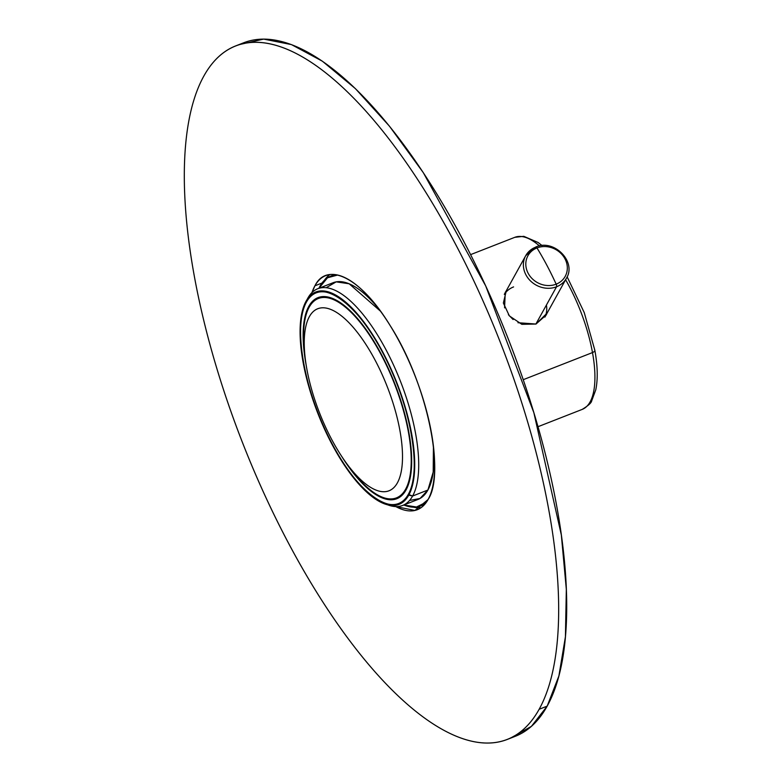 <?xml version="1.0" encoding="UTF-8"?>
<svg xmlns="http://www.w3.org/2000/svg" width="782" height="782" viewBox="0 0 782 782"><rect width="100%" height="100%" fill="white"/><g stroke="black" fill="none" stroke-linecap="round" stroke-linejoin="round"><path stroke-width="1.17" d="M309.369 316.651A97.76 36.304 -111.4 0 0 325.244 426.385A97.76 36.304 -111.4 0 0 389.016 490.793A97.76 36.304 -111.4 0 0 397.383 482.875A97.76 36.304 -111.4 0 0 381.508 373.141A97.76 36.304 -111.4 0 0 317.736 308.734A97.76 36.304 -111.4 0 0 309.369 316.651A97.76 36.304 68.6 0 1 375.204 360.346A97.76 36.304 68.6 0 1 397.383 482.875A97.76 36.304 68.6 0 1 331.548 439.181A97.76 36.304 68.6 0 1 309.369 316.651M408.321 494.361A113.116 42.013 68.6 0 1 332.145 443.795A113.116 42.013 68.6 0 1 306.476 302.018A113.116 42.013 68.6 0 1 382.662 352.574A113.116 42.013 68.6 0 1 408.321 494.361A113.116 42.013 -111.4 0 0 382.662 352.574A113.116 42.013 -111.4 0 0 306.476 302.018A113.116 42.013 -111.4 0 0 303.954 307.776A113.116 42.013 -111.4 0 0 318.284 413.502A113.116 42.013 -111.4 0 0 379.553 500.851A113.116 42.013 -111.4 0 0 408.321 494.361C395.809 522.053 353.503 492.64 325.576 430.569C301.471 379.769 294.12 321.529 306.476 302.018C318.997 274.326 361.294 303.739 389.221 365.8C413.336 416.611 420.687 474.85 408.321 494.361A113.116 42.013 -111.4 0 0 382.662 352.574A113.116 42.013 -111.4 0 0 306.476 302.018A113.116 42.013 -111.4 0 0 303.954 307.776A113.116 42.013 -111.4 0 0 318.284 413.502A113.116 42.013 -111.4 0 0 379.553 500.851A113.116 42.013 -111.4 0 0 408.321 494.361M406.014 490.011A107.994 40.107 -111.4 0 0 381.518 354.647A107.994 40.107 -111.4 0 0 308.782 306.368A107.994 40.107 -111.4 0 0 306.29 365.79A107.994 40.107 68.6 0 1 308.782 306.368A107.994 40.107 68.6 0 1 336.25 300.171A107.994 40.107 68.6 0 1 394.744 383.561A107.994 40.107 68.6 0 1 408.429 484.508A107.994 40.107 68.6 0 1 406.014 490.011A107.994 40.107 68.6 0 1 341.881 456.668A107.994 40.107 -111.4 0 0 406.014 490.011A107.994 40.107 -111.4 0 0 381.518 354.647A107.994 40.107 -111.4 0 0 308.782 306.368A107.994 40.107 -111.4 0 0 306.29 365.79A107.994 40.107 68.6 0 1 308.782 306.368A107.994 40.107 68.6 0 1 336.25 300.171A107.994 40.107 68.6 0 1 394.744 383.561A107.994 40.107 68.6 0 1 408.429 484.508A107.994 40.107 68.6 0 1 406.014 490.011A107.994 40.107 68.6 0 1 341.881 456.668A107.994 40.107 -111.4 0 0 406.014 490.011M412.603 496.032A116.381 43.215 68.6 0 1 387.657 504.84A116.381 43.215 -111.4 0 0 402.652 505.455A116.381 43.215 -111.4 0 0 412.603 496.032L409.543 494.84L412.603 496.032L427.901 490.04A116.381 43.215 68.6 0 1 417.94 499.463A116.381 43.215 68.6 0 0 427.901 490.04L412.603 496.032A116.381 43.215 -111.4 0 0 393.708 365.389A116.381 43.215 -111.4 0 0 317.785 288.714A116.381 43.215 -111.4 0 0 307.834 298.137L307.629 298.704L307.834 298.137A116.381 43.215 68.6 0 1 386.21 350.16A116.381 43.215 68.6 0 1 412.603 496.032L408.742 495.153L412.603 496.032A116.381 43.215 68.6 0 1 387.657 504.84A116.381 43.215 -111.4 0 0 402.652 505.455A116.381 43.215 -111.4 0 0 412.603 496.032A116.381 43.215 -111.4 0 0 393.708 365.389A116.381 43.215 -111.4 0 0 317.785 288.714A116.381 43.215 -111.4 0 0 307.834 298.137A116.381 43.215 -111.4 0 0 307.199 299.35A116.381 43.215 68.6 0 1 307.834 298.137A116.381 43.215 68.6 0 1 386.21 350.16A116.381 43.215 68.6 0 1 412.603 496.032L427.901 490.04L433.199 472.064L433.433 446.327A116.381 43.215 68.6 0 1 427.901 490.04L412.603 496.032M333.083 282.732A116.381 43.215 68.6 0 1 380.531 311.226L349.163 283.778L336.162 281.862L326.211 287.698L336.162 281.862L349.163 283.778L380.531 311.226A116.381 43.215 68.6 0 0 333.083 282.732L317.785 288.714L333.083 282.732M426.542 501.995L416.523 507L403.795 505.006A123.361 45.815 -111.4 0 0 420.491 505.964A123.361 45.815 -111.4 0 0 426.542 501.995L416.523 507L403.795 505.006A123.361 45.815 -111.4 0 0 420.491 505.964A123.361 45.815 -111.4 0 0 426.542 501.995M318.929 288.275L327.511 277.776L337.677 275.029A123.361 45.815 -111.4 0 0 330.532 276.232A123.361 45.815 -111.4 0 0 319.985 286.222A123.361 45.815 -111.4 0 0 318.929 288.275L327.511 277.776L337.677 275.029A123.361 45.815 -111.4 0 0 330.532 276.232A123.361 45.815 -111.4 0 0 319.985 286.222A123.361 45.815 -111.4 0 0 318.929 288.275M409.524 500.48L420.042 498.466L427.901 490.04L433.199 472.064L433.433 446.327A116.381 43.215 68.6 0 1 427.901 490.04M424.792 504.282A123.361 45.815 68.6 0 1 424.509 504.39A123.361 45.815 68.6 0 0 424.792 504.282L422.446 505.055L424.792 504.282M332.594 275.567L334.843 274.541L332.594 275.567M334.559 274.648A123.361 45.815 68.6 0 1 334.843 274.541A123.361 45.815 68.6 0 0 334.559 274.648L330.532 276.232L334.559 274.648M306.065 301.226A114.055 42.355 -111.4 0 0 324.579 429.25A114.055 42.355 -111.4 0 0 398.986 504.39A114.055 42.355 -111.4 0 0 408.742 495.153A114.055 42.355 -111.4 0 0 390.218 367.129A114.055 42.355 -111.4 0 0 315.82 291.989A114.055 42.355 -111.4 0 0 306.065 301.226A114.055 42.355 68.6 0 1 382.867 352.203A114.055 42.355 68.6 0 1 408.742 495.153A114.055 42.355 68.6 0 1 331.93 444.176A114.055 42.355 68.6 0 1 306.065 301.226M309.203 307.16A107.066 39.765 -111.4 0 0 304.687 352.936A107.066 39.765 68.6 0 1 309.203 307.16A107.066 39.765 68.6 0 1 381.313 355.018A107.066 39.765 68.6 0 1 405.594 489.219A107.066 39.765 -111.4 0 0 388.214 369.026A107.066 39.765 -111.4 0 0 318.362 298.489A107.066 39.765 -111.4 0 0 309.203 307.16M349.427 467.206A107.066 39.765 -111.4 0 0 396.435 497.89A107.066 39.765 -111.4 0 0 405.594 489.219A107.066 39.765 68.6 0 1 349.427 467.206M307.629 298.704L307.834 298.137L307.629 298.704M307.199 299.35A116.381 43.215 68.6 0 1 307.834 298.137A116.381 43.215 -111.4 0 0 307.199 299.35M592.492 352.574A92.403 34.32 68.6 0 1 582.17 409.416A92.403 34.32 -111.4 0 0 592.492 352.574L523.207 379.7L592.492 352.574A4.653 2.023 -10.3 0 0 594.848 350.277A4.653 2.023 -10.3 0 0 594.564 349.75A4.653 2.023 -10.3 0 1 594.848 350.277A4.653 2.023 169.7 0 1 592.492 352.574A92.403 34.32 -111.4 0 0 565.601 279.731A92.403 34.32 68.6 0 1 592.492 352.574L523.207 379.7L592.492 352.574A92.403 34.32 68.6 0 1 582.17 409.416A92.403 34.32 -111.4 0 0 592.492 352.574A92.403 34.32 -111.4 0 0 565.601 279.731A92.403 34.32 68.6 0 1 592.492 352.574A4.653 2.023 -10.3 0 0 594.848 350.277A4.653 2.023 169.7 0 1 592.492 352.574M514.791 237.327A92.403 34.32 68.6 0 1 539.472 245.929A92.403 34.32 -111.4 0 0 514.791 237.327A92.403 34.32 68.6 0 1 539.472 245.929A92.403 34.32 -111.4 0 0 514.791 237.327L470.598 254.629L514.791 237.327L523.784 236.32L538.124 242.498L542.092 245.568L538.124 242.498L523.784 236.32L514.791 237.327M506.306 290.728L503.364 303.015L509.375 315.908L521.848 324.325L536.002 324.041L547.146 313.064L536.002 324.041L517.958 322.722L536.002 324.041L546.168 315.058L536.002 324.041L521.838 324.325L509.356 315.889L503.364 303.015L506.306 290.728M547.117 313.103L546.168 315.058L547.117 313.103M513.119 319.555L508.398 314.706L513.119 319.555M504.576 307.864L505.25 292.39L506.296 290.748L505.25 292.39L504.576 307.864M544.878 317.111A23.274 20.655 29 0 0 546.403 305.078A23.274 20.655 29 0 1 544.878 317.111M513.588 286.906A23.274 20.655 29 0 0 504.322 294.394A23.274 20.655 29 0 1 513.588 286.906M535.866 324.09L556.54 286.779A23.274 20.655 29 0 0 566.422 278.265A23.274 20.655 -151 0 1 556.54 286.779L535.866 324.09L556.54 286.779A2.326 0.86 -111.4 0 0 556.158 284.169A21.3 18.905 29 0 0 564.985 258.852A21.3 18.905 29 0 0 536.98 247.943A2.326 0.86 -111.4 0 0 535.778 247.004A2.326 0.86 -111.4 0 0 535.582 247.2A23.274 20.655 29 0 0 525.699 255.714A23.274 20.655 29 0 0 530.206 280.64A23.274 20.655 29 0 0 556.54 286.779A23.274 20.655 -151 0 1 530.206 280.64A23.274 20.655 -151 0 1 525.699 255.714A23.274 20.655 29 0 0 530.206 280.64A23.274 20.655 29 0 0 556.54 286.779A23.274 20.655 29 0 0 566.422 278.265A23.274 20.655 -151 0 1 556.54 286.779L535.866 324.09M536.98 247.943A21.3 18.905 29 0 0 528.153 273.27A21.3 18.905 29 0 0 556.158 284.169A2.326 0.86 68.6 0 1 556.54 286.779A2.326 0.86 -111.4 0 0 556.158 284.169A139.655 51.866 -111.4 0 0 546.941 265.401A139.655 51.866 -111.4 0 0 536.98 247.943A21.3 18.905 -151 0 1 564.985 258.852A21.3 18.905 -151 0 1 556.158 284.169A21.3 18.905 -151 0 1 528.153 273.27A21.3 18.905 -151 0 1 536.98 247.943A139.655 51.866 68.6 0 1 546.941 265.401A139.655 51.866 68.6 0 1 556.158 284.169A21.3 18.905 29 0 0 564.985 258.852A21.3 18.905 29 0 0 536.98 247.943A2.326 0.86 -111.4 0 0 535.778 247.004A2.326 0.86 68.6 0 1 536.98 247.943A21.3 18.905 29 0 0 528.153 273.27A21.3 18.905 29 0 0 556.158 284.169A2.326 0.86 68.6 0 1 556.54 286.779A23.274 20.655 -151 0 1 530.206 280.64A23.274 20.655 -151 0 1 525.699 255.714L535.778 247.004A2.326 0.86 -111.4 0 0 535.582 247.2A2.326 0.86 68.6 0 1 535.778 247.004A2.326 0.86 68.6 0 1 536.98 247.943A21.3 18.905 -151 0 1 564.985 258.852A21.3 18.905 -151 0 1 556.158 284.169A139.655 51.866 -111.4 0 0 546.941 265.401A139.655 51.866 -111.4 0 0 536.98 247.943A139.655 51.866 68.6 0 1 546.941 265.401A139.655 51.866 68.6 0 1 556.158 284.169A21.3 18.905 -151 0 1 528.153 273.27A21.3 18.905 -151 0 1 536.98 247.943M535.582 247.2A23.274 20.655 29 0 0 525.699 255.714L535.778 247.004C553.998 238.647 576.862 261.775 566.422 278.265L545.005 316.925L566.422 278.265C576.862 261.775 553.998 238.647 535.778 247.004A2.326 0.86 68.6 0 0 535.582 247.2M547.175 706.136A372.408 138.297 -111.4 0 0 484.293 282.869A372.408 138.297 -111.4 0 0 239.8 44.496L263.651 39.1L291.442 44.594L322.35 61.182L355.39 88.61L389.436 126.156L423.306 172.666L485.72 285.968L533.852 412.681L561.339 535.025L566.324 589.325L565.425 636.744L558.886 675.98L547.175 706.136L539.13 709.294A372.408 138.297 -111.4 0 0 478.652 291.256A372.408 138.297 -111.4 0 0 235.714 45.894A372.408 138.297 -111.4 0 0 203.848 76.059A372.408 138.297 -111.4 0 0 264.326 494.087A372.408 138.297 -111.4 0 0 507.264 739.449A372.408 138.297 -111.4 0 0 539.13 709.294L547.175 706.136A372.408 138.297 68.6 0 1 515.309 736.292L507.264 739.449A372.408 138.297 -111.4 0 0 539.13 709.294A372.408 138.297 68.6 0 1 288.323 542.835A372.408 138.297 68.6 0 1 203.848 76.059A372.408 138.297 68.6 0 1 454.655 242.518A372.408 138.297 68.6 0 1 539.13 709.294L547.175 706.136A372.408 138.297 68.6 0 1 515.309 736.292L507.264 739.449A372.408 138.297 -111.4 0 1 264.326 494.087A372.408 138.297 -111.4 0 1 203.848 76.059A372.408 138.297 68.6 0 1 454.655 242.518A372.408 138.297 68.6 0 1 539.13 709.294A372.408 138.297 -111.4 0 0 478.652 291.256A372.408 138.297 -111.4 0 0 235.714 45.894A372.408 138.297 -111.4 0 0 203.848 76.059A372.408 138.297 68.6 0 0 288.323 542.835A372.408 138.297 68.6 0 0 539.13 709.294L547.175 706.136A372.408 138.297 -111.4 0 1 511.223 737.7L531.408 726.361L547.175 706.136A372.408 138.297 68.6 0 0 486.697 288.099A372.408 138.297 68.6 0 0 243.759 42.746A372.408 138.297 68.6 0 1 486.697 288.099A372.408 138.297 68.6 0 1 547.175 706.136M421.136 507.635A125.687 46.676 68.6 0 1 413.346 507.166A125.687 46.676 -111.4 0 0 421.136 507.635A125.687 46.676 68.6 0 1 413.346 507.166A125.687 46.676 -111.4 0 0 421.136 507.635M324.481 280.191A125.687 46.676 68.6 0 1 329.887 274.56A125.687 46.676 -111.4 0 0 324.481 280.191A125.687 46.676 68.6 0 1 329.887 274.56A125.687 46.676 -111.4 0 0 324.481 280.191M314.911 285.811L322.018 283.035L314.911 285.811A125.687 46.676 68.6 0 1 325.664 275.635A125.687 46.676 68.6 0 1 407.657 358.439A125.687 46.676 68.6 0 1 428.067 499.532A125.687 46.676 68.6 0 1 417.314 509.708A125.687 46.676 68.6 0 1 395.8 506.58A125.687 46.676 -111.4 0 0 428.067 499.532A125.687 46.676 -111.4 0 0 399.553 341.998A125.687 46.676 -111.4 0 0 314.911 285.811A125.687 46.676 -111.4 0 0 311.989 292.536A125.687 46.676 68.6 0 1 314.911 285.811L322.018 283.035L314.911 285.811A125.687 46.676 68.6 0 1 325.664 275.635A125.687 46.676 68.6 0 1 407.657 358.439A125.687 46.676 68.6 0 1 428.067 499.532A125.687 46.676 68.6 0 1 417.314 509.708A125.687 46.676 68.6 0 1 395.8 506.58L414.91 510.46L428.067 499.532C445.378 474.224 427.734 384.255 390.169 325.586C360.512 276.73 326.768 261.491 314.911 285.811L311.989 292.536A125.687 46.676 68.6 0 1 314.911 285.811M402.652 505.455L417.94 499.463L402.652 505.455M420.491 505.964L424.509 504.39L420.491 505.964M582.17 409.416L537.977 426.718L582.17 409.416C588.22 405.702 591.388 402.877 591.661 400.922L595.786 389.778C597.986 379.065 597.673 365.898 594.848 350.277L584.242 312.595L567.136 276.818L584.242 312.595L594.848 350.277C597.673 365.898 597.986 379.065 595.786 389.778L591.661 400.922C591.388 402.877 588.22 405.702 582.17 409.416M504.429 294.11L525.699 255.714L504.429 294.11M243.759 42.746L235.714 45.894L243.759 42.746"/></g></svg>
